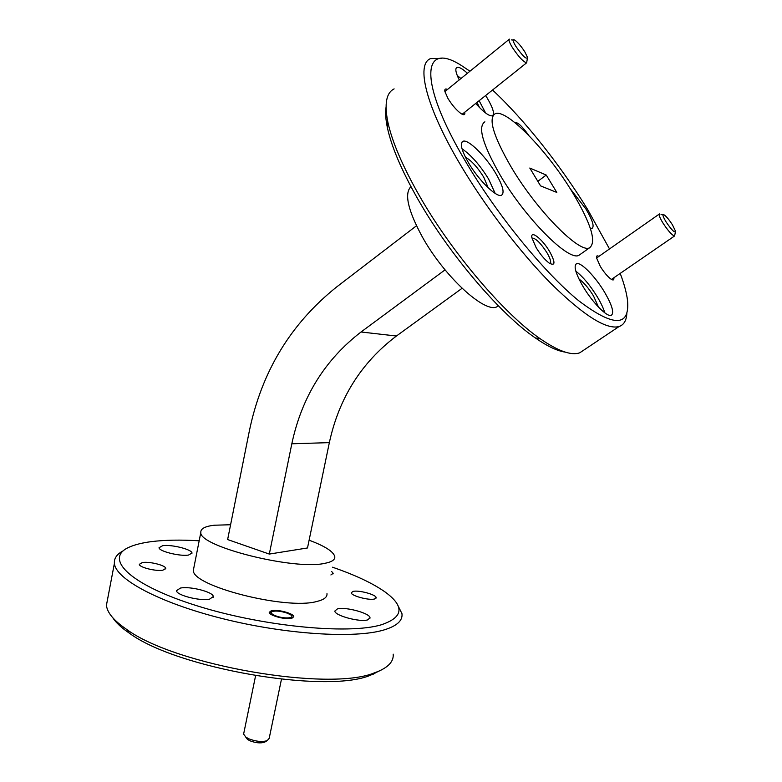 <?xml version="1.0" encoding="UTF-8"?>
<svg xmlns="http://www.w3.org/2000/svg" width="782" height="782" viewBox="0 0 782 782"><rect width="100%" height="100%" fill="white"/><g stroke="black" fill="none" stroke-linecap="round" stroke-linejoin="round"><path stroke-width="1.17" d="M524.859 51.895C521.399 46.549 518.124 42.668 515.035 40.244C512.288 38.689 512.552 40.703 515.817 46.294C522.689 56.138 526.579 59.823 527.498 57.369L524.859 51.895M527.342 58.552L526.648 62.804C523.402 61.974 518.632 56.861 512.347 47.458C509.395 42.56 508.417 39.784 509.414 39.139M672.393 224.727C669.431 220.162 666.792 216.946 664.475 215.079C662.041 213.73 662.598 216.037 666.137 222.01C671.728 230.152 674.866 233.261 675.57 231.316L672.393 224.727M675.404 232.166L674.553 235.978C672.139 235.362 668.307 231.12 663.077 223.232C659.715 217.719 658.522 214.62 659.49 213.926M287.219 613.147C280.943 611.104 275.929 610.566 272.165 611.534C270.191 612.619 271.393 614.056 275.753 615.845C284.208 619.178 296.065 618.269 290.542 614.779L287.219 613.147M265.509 741.639L264.502 742.226C260.484 743.418 255.655 742.959 250.035 740.818L247.483 739.42L245.675 736.996M243.789 733.281L243.613 734.112L245.871 737.143L249.057 738.902C256.115 741.561 262.146 742.147 267.17 740.662L269.194 738.335L281.452 679.275M598.895 256.388C597.086 255.372 596.275 255.812 596.471 257.718L600.312 266.447C604.017 272.341 607.555 276.564 610.938 279.096C613.225 280.572 614.193 280.132 613.841 277.776M447.519 89.441C445.339 88.425 444.469 89.128 444.899 91.553L448.018 98.571C452.328 105.453 456.717 110.497 461.185 113.703C464.049 115.433 465.241 114.925 464.782 112.158M291.803 618.318C285.958 620.028 269.037 615.542 269.233 612.345L271.344 610.683C277.317 609.061 293.905 613.479 293.797 616.685L291.803 618.318M536.11 247.581C540.43 254.59 544.81 259.771 549.247 263.123C555.396 266.32 555.513 262.469 549.629 251.55C542.415 239.087 530.206 229.468 531.877 237.757L536.11 247.581M550.176 263.73C551.408 262.244 550.313 258.539 546.911 252.635C540.812 243.222 535.905 238.354 532.18 238.031L532.18 238.031M162.861 570.186C155.931 571.534 139.088 567.321 139.333 564.321L142.373 562.541C149.44 561.281 165.921 565.415 165.764 568.426L162.861 570.186M374.51 598.992C369.065 600.635 351.03 595.796 351.274 592.785L352.995 591.417C358.586 589.872 376.279 594.623 376.132 597.653L374.51 598.992M583.186 286.75C592.521 302.566 607.086 317.316 611.221 315.371C614.427 313.064 612.169 305.273 604.447 291.989C595.239 276.505 580.84 261.775 576.559 263.7C573.392 265.841 575.591 273.524 583.186 286.75M604.789 312.82C603.489 308.352 601.006 303.035 597.321 296.886C590.166 285.342 583.01 276.779 575.845 271.188M590.283 228.197L592.101 228.324C594.525 226.497 592.453 220.055 585.904 208.999L570.039 188.442M468.447 162.705C478.584 180.241 496.717 197.934 501.487 195.256C504.761 192.998 502.875 185.745 495.827 173.496C485.847 156.371 467.929 138.658 462.934 141.317C459.728 143.429 461.566 150.555 468.447 162.705M495.172 193.408L488.584 179.019C479.953 165.1 471.096 155.031 462.025 148.795M475.661 103.478C483.765 112.373 489.346 116.469 492.396 115.765C494.83 113.986 493.041 107.994 487.049 97.779L485.642 95.521M485.632 113.019L479.141 100.702M609.51 248.95L587.781 209.742C561.026 165.989 524.468 119.734 492.543 90.018M469.943 71.221L462.895 66.49C422.436 39.344 416.904 79.696 465.632 161.6C497 214.903 544.643 273.055 578.729 300.757C613.616 327.159 629.891 327.081 627.535 300.532C626.626 292.967 624.183 283.915 620.204 273.387M626.841 313.494C626.431 320.542 623.841 324.892 619.07 326.534C606.49 329.896 584.007 315.781 551.613 284.169C520.421 252.821 484.85 206.282 459.796 163.712C425.76 106.176 415.78 64.056 430.579 58.591L441.429 58.376M565.191 352.105C557.322 351.01 547.351 346.279 535.269 337.892C500.236 314.012 449.044 254.15 417.705 198.853C401.596 170.456 391.499 146.733 387.393 127.691C385.663 119.441 385.213 112.637 386.044 107.3M394.128 88.894C386.298 92.735 384.206 103.811 387.852 122.119C392.085 141.65 402.525 166.058 419.152 195.344C451.537 252.391 504.37 314.256 540.303 338.821C558.192 351.138 571.349 355.79 579.775 352.799L584.799 349.437M199.175 540.802C180.867 539.678 164.973 539.951 151.473 541.623C142.617 542.747 135.423 544.507 129.88 546.882C103.723 557.488 127.192 583.362 193.516 604.691C259.604 626.157 348.078 634.896 381.274 624.798C403.492 617.33 404.802 606.412 385.203 592.052C372.828 583.313 355.272 575.034 332.526 567.214M397.539 604.74L401.968 613.674C402.857 620.615 396.845 626.04 383.923 629.969C354.891 638.728 285.88 634.544 222.635 618.65C159.303 602.814 115.482 579.051 114.407 563.343C113.977 558.24 116.977 554.027 123.429 550.694M381.205 670.047L370.394 675.267C326.583 694.133 176.879 668.571 129.304 633.137C121.493 627.819 116 622.707 112.833 617.809M107.652 598.865L106.45 605.17C107.007 612.453 113.683 620.488 126.489 629.285C175.305 665.57 329.936 692.011 374.695 672.725L377.559 671.67C388.634 667.075 393.835 661.24 393.18 654.153M230.592 524.742L214.121 525.23C204.933 526.345 200.495 528.769 200.818 532.483C198.863 546.471 294.413 570.508 324.823 563.333C331.92 561.965 335.234 559.697 334.774 556.54C333.386 551.506 324.833 546.061 309.115 540.206M193.897 567.488L193.379 570.146C191.082 585.845 286.192 610.283 316.837 601.475C323.983 599.765 327.365 597.145 326.984 593.616M484.889 121.826C477.528 126.625 482.65 144.435 500.245 175.236C525.66 218.667 568.455 261.364 578.836 255.372L580.948 253.876M572.512 192.431C547.85 151.356 506.462 108.278 495.162 113.742C488.027 118.356 493.354 136.097 511.125 166.957C536.775 210.485 579.442 253.603 589.491 247.845C596.832 242.273 591.172 223.799 572.512 192.431M498.466 305.928L497.078 306.7C485.182 313.846 444.489 276.818 422.397 237.054C407.891 210.29 404.079 193.477 410.951 186.634M188.56 555.044C180.065 556.588 158.707 551.261 159.049 547.703L162.685 545.68C171.395 544.262 192.177 549.482 191.981 553.05L188.56 555.044M209.644 599.12C200.319 601.368 176.185 595.19 176.527 590.684L180.437 588.064C190.026 586.001 213.437 592.023 213.281 596.549L209.644 599.12M367.667 619.882C359.925 622.433 334.51 615.561 334.843 611.045L337.394 608.914C345.429 606.549 370.14 613.244 370.003 617.8L367.667 619.882M477.049 102.374L479.493 107.564M465.417 157.172C471.341 160.486 477.45 167.153 483.735 177.172L488.212 187.846M578.973 279.027C583.675 282.312 588.533 287.972 593.528 295.997L598.513 307.13M331.636 571.476L333.161 573.304L330.903 574.956M416.474 225.773L336.622 286.984C290.689 323.709 261.589 371.773 249.311 431.175L227.63 539.551L269.311 554.076L307.502 547.957L329.349 442.632C338.977 398.126 361.333 362.594 396.415 336.025L462.074 288.304M445.056 269.858L361.04 331.988C324.804 359.916 301.735 397.178 291.823 443.785L269.311 554.076M546.237 175.041L529.785 168.032L540.587 185.891L556.794 192.421L546.237 175.041L537.83 181.326M528.827 135.472C522.122 126.166 517.498 121.894 514.957 122.657M467.431 73.264C462.406 68.699 458.907 66.744 456.923 67.418C454.928 68.562 455.701 72.726 459.249 79.911M460.94 78.532L457.226 75.443M291.823 443.785L329.349 442.632M361.04 331.988L396.415 336.025M513.139 40.058L511.418 39.892M509.141 39.364L444.899 91.572M526.648 62.804L462.152 114.26M662.98 214.855L661.044 214.571M659.236 214.102L596.519 258.05M674.553 235.978L611.456 279.418M271.462 611.974L269.595 613.137M247.483 739.42L245.871 737.143M255.587 675.756L243.613 734.112M264.502 742.226L267.17 740.662M291.813 616.666L292.273 617.35M387.393 127.691L387.852 122.119M373.2 674.231L377.559 671.67M370.003 617.8L369.827 618.63M213.281 596.549L213.115 597.389M191.981 553.05L191.864 553.636M333.161 573.304L333.034 573.89M497.078 306.7L498.349 305.811M578.836 255.372L589.491 247.845M579.775 352.799L619.07 326.534M200.818 532.483L193.379 570.146M114.407 563.343L106.45 605.17M129.304 633.137L126.489 629.285M535.269 337.892L540.303 338.821M456.277 67.946L456.923 67.418M461.996 142.05L462.934 141.317M575.708 264.296L576.559 263.7M376.132 597.653L376.025 598.171M165.764 568.426L165.667 568.944"/></g></svg>

